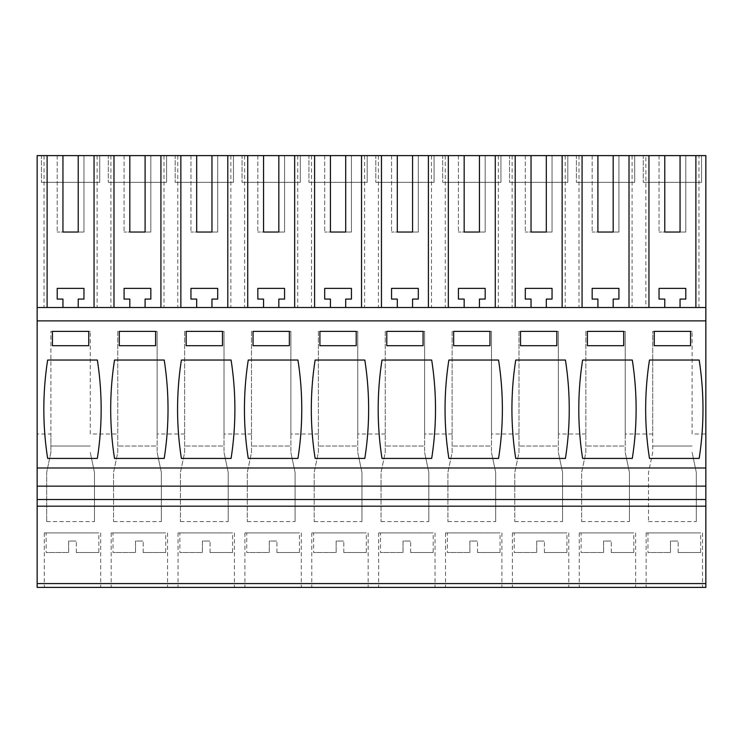 <?xml version="1.0" encoding="UTF-8"?>
<svg xmlns="http://www.w3.org/2000/svg" width="743" height="743" viewBox="0 0 743 743"><rect width="100%" height="100%" fill="white"/><g stroke="black" fill="none" stroke-linecap="round" stroke-linejoin="round"><path stroke-width="0.56" stroke-dasharray="3.71 2.79" d="M632.079 155.603L632.079 307.5L645.881 307.5L645.881 155.603L37.15 155.603L37.15 434.005L50.905 434.005L50.905 331.378L90.265 331.378L50.905 331.378L50.905 452.376L46.707 472.381L46.707 521.567L46.707 472.381L50.905 452.376L50.905 434.005M645.881 155.603L698.949 155.603L698.949 307.5L705.85 307.5L705.85 587.397L37.15 587.397L37.15 434.005M129.811 155.603L124.081 155.603L129.811 155.603L129.811 232.03L124.081 232.03L129.811 232.03M145.099 155.603L150.829 155.603L150.829 232.03L145.099 232.03L150.829 232.03L150.829 155.603L145.099 155.603L145.099 232.03M196.681 155.603L190.951 155.603L196.681 155.603L196.681 232.03L190.951 232.03L196.681 232.03M211.969 155.603L217.699 155.603L217.699 232.03L211.969 232.03L217.699 232.03L217.699 155.603L211.969 155.603L211.969 232.03M263.551 155.603L257.821 155.603L263.551 155.603L263.551 232.03L257.821 232.03L263.551 232.03M278.839 155.603L284.569 155.603L284.569 232.03L278.839 232.03L284.569 232.03L284.569 155.603L278.839 155.603L278.839 232.03M330.421 155.603L324.691 155.603L330.421 155.603L330.421 232.03L324.691 232.03L330.421 232.03M345.709 155.603L351.439 155.603L351.439 232.03L345.709 232.03L351.439 232.03L351.439 155.603L345.709 155.603L345.709 232.03M397.291 155.603L391.561 155.603L397.291 155.603L397.291 232.03L391.561 232.03L397.291 232.03M412.579 155.603L418.309 155.603L418.309 232.03L412.579 232.03L418.309 232.03L418.309 155.603L412.579 155.603L412.579 232.03M464.161 155.603L458.431 155.603L464.161 155.603L464.161 232.03L458.431 232.03L464.161 232.03M479.449 155.603L485.179 155.603L485.179 232.03L479.449 232.03L485.179 232.03L485.179 155.603L479.449 155.603L479.449 232.03M531.031 155.603L525.301 155.603L531.031 155.603L531.031 232.03L525.301 232.03L531.031 232.03M546.319 155.603L552.049 155.603L552.049 232.03L546.319 232.03L552.049 232.03L552.049 155.603L546.319 155.603L546.319 232.03M597.901 155.603L592.171 155.603L597.901 155.603L597.901 232.03L592.171 232.03L597.901 232.03M613.189 155.603L618.919 155.603L618.919 232.03L613.189 232.03L618.919 232.03L618.919 155.603L613.189 155.603L613.189 232.03M664.771 155.603L659.041 155.603L664.771 155.603L664.771 232.03L659.041 232.03L664.771 232.03M680.059 155.603L685.789 155.603L685.789 232.03L680.059 232.03L685.789 232.03L685.789 155.603L680.059 155.603L680.059 232.03M698.949 155.603L705.85 155.603L705.85 307.5L680.059 307.5L680.059 299.085L685.789 299.085L685.789 288.386L659.041 288.386L659.041 299.085L664.771 299.085L664.771 307.5L680.059 307.5M62.941 155.603L57.211 155.603L62.941 155.603L62.941 232.03L57.211 232.03L62.941 232.03M78.229 155.603L83.959 155.603L83.959 232.03L78.229 232.03L83.959 232.03L83.959 155.603L78.229 155.603L78.229 232.03M643.28 155.603L701.55 155.603L701.55 182.351L643.28 182.351L701.55 182.351L701.55 155.603L643.28 155.603L643.28 182.351L643.28 155.603M442.67 155.603L500.94 155.603L500.94 182.351L442.67 182.351L500.94 182.351L500.94 155.603L442.67 155.603L442.67 182.351L442.67 155.603M375.8 155.603L434.07 155.603L434.07 182.351L375.8 182.351L434.07 182.351L434.07 155.603L375.8 155.603L375.8 182.351L375.8 155.603M175.19 155.603L233.46 155.603L233.46 182.351L175.19 182.351L233.46 182.351L233.46 155.603L175.19 155.603L175.19 182.351L175.19 155.603M509.54 155.603L567.81 155.603L567.81 182.351L509.54 182.351L567.81 182.351L567.81 155.603L509.54 155.603L509.54 182.351L509.54 155.603M308.93 155.603L367.2 155.603L367.2 182.351L308.93 182.351L367.2 182.351L367.2 155.603L308.93 155.603L308.93 182.351L308.93 155.603M108.32 155.603L166.59 155.603L166.59 182.351L108.32 182.351L166.59 182.351L166.59 155.603L108.32 155.603L108.32 182.351L108.32 155.603M41.45 155.603L99.72 155.603L99.72 182.351L41.45 182.351L99.72 182.351L99.72 155.603L41.45 155.603L41.45 182.351L41.45 155.603M242.06 155.603L300.33 155.603L300.33 182.351L242.06 182.351L300.33 182.351L300.33 155.603L242.06 155.603L242.06 182.351L242.06 155.603M576.41 155.603L634.68 155.603L634.68 182.351L576.41 182.351L634.68 182.351L634.68 155.603L576.41 155.603L576.41 182.351L576.41 155.603M44.051 155.603L44.051 307.5L37.15 307.5L705.85 307.5M97.119 155.603L97.119 307.5L44.051 307.5M97.119 307.5L632.079 307.5M698.949 307.5L645.881 307.5M37.15 320.874L705.85 320.874M625.225 434.005L625.225 452.376L625.225 446.014L585.865 446.014L625.225 446.014L625.225 331.378L625.225 434.005L652.735 434.005L652.735 331.378L692.095 331.378L652.735 331.378L652.735 452.376L648.537 472.381L648.537 521.567L648.537 472.381L652.735 452.376L652.735 434.005M625.225 331.378L585.865 331.378L585.865 452.376L581.667 472.381L581.667 521.567L581.667 472.381L585.865 452.376L585.865 331.378L625.225 331.378M558.355 434.005L558.355 452.376L558.355 446.014L518.995 446.014L558.355 446.014L558.355 331.378L558.355 434.005L585.865 434.005M558.355 331.378L518.995 331.378L518.995 452.376L514.797 472.381L514.797 521.567L514.797 472.381L518.995 452.376L518.995 331.378L558.355 331.378M491.485 434.005L491.485 452.376L491.485 446.014L452.125 446.014L491.485 446.014L491.485 331.378L491.485 434.005L518.995 434.005M491.485 331.378L452.125 331.378L452.125 452.376L447.927 472.381L447.927 521.567L447.927 472.381L452.125 452.376L452.125 331.378L491.485 331.378M424.615 434.005L424.615 452.376L424.615 446.014L385.255 446.014L424.615 446.014L424.615 331.378L424.615 434.005L452.125 434.005M424.615 331.378L385.255 331.378L385.255 452.376L381.057 472.381L381.057 521.567L381.057 472.381L385.255 452.376L385.255 331.378L424.615 331.378M357.745 434.005L357.745 452.376L357.745 446.014L318.385 446.014L357.745 446.014L357.745 331.378L357.745 434.005L385.255 434.005M357.745 331.378L318.385 331.378L318.385 452.376L314.187 472.381L314.187 521.567L314.187 472.381L318.385 452.376L318.385 331.378L357.745 331.378M290.875 434.005L290.875 452.376L290.875 446.014L251.515 446.014L290.875 446.014L290.875 331.378L290.875 434.005L318.385 434.005M290.875 331.378L251.515 331.378L251.515 452.376L247.317 472.381L247.317 521.567L247.317 472.381L251.515 452.376L251.515 331.378L290.875 331.378M224.005 434.005L224.005 452.376L224.005 446.014L184.645 446.014L224.005 446.014L224.005 331.378L224.005 434.005L251.515 434.005M224.005 331.378L184.645 331.378L184.645 452.376L180.447 472.381L180.447 521.567L180.447 472.381L184.645 452.376L184.645 331.378L224.005 331.378M157.135 434.005L157.135 452.376L157.135 446.014L117.775 446.014L157.135 446.014L157.135 331.378L157.135 434.005L184.645 434.005M157.135 331.378L117.775 331.378L117.775 452.376L113.577 472.381L113.577 521.567L113.577 472.381L117.775 452.376L117.775 331.378L157.135 331.378M90.265 434.005L90.265 331.378L90.265 434.005L117.775 434.005M692.095 434.005L692.095 331.378L692.095 434.005L705.85 434.005M46.707 521.567L94.463 521.567L94.463 472.381L90.265 452.376L94.463 472.381L94.463 521.567M113.577 521.567L161.333 521.567L161.333 472.381L157.135 452.376L161.333 472.381L161.333 521.567M180.447 521.567L228.203 521.567L228.203 472.381L224.005 452.376L228.203 472.381L228.203 521.567M247.317 521.567L295.073 521.567L295.073 472.381L290.875 452.376L295.073 472.381L295.073 521.567M314.187 521.567L361.943 521.567L361.943 472.381L357.745 452.376L361.943 472.381L361.943 521.567M381.057 521.567L428.813 521.567L428.813 472.381L424.615 452.376L428.813 472.381L428.813 521.567M447.927 521.567L495.683 521.567L495.683 472.381L491.485 452.376L495.683 472.381L495.683 521.567M514.797 521.567L562.553 521.567L562.553 472.381L558.355 452.376L562.553 472.381L562.553 521.567M581.667 521.567L629.423 521.567L629.423 472.381L625.225 452.376L629.423 472.381L629.423 521.567M648.537 521.567L696.293 521.567L696.293 472.381L692.095 452.376L696.293 472.381L696.293 521.567M72.498 587.397L44.311 587.397L72.498 587.397M273.108 587.397L244.921 587.397L273.108 587.397M339.978 587.397L311.791 587.397L339.978 587.397M139.368 587.397L111.181 587.397L139.368 587.397M206.238 587.397L178.051 587.397L206.238 587.397M607.458 587.397L579.271 587.397L607.458 587.397M540.588 587.397L512.401 587.397L540.588 587.397M473.718 587.397L445.531 587.397L473.718 587.397M406.848 587.397L378.661 587.397L406.848 587.397M674.328 587.397L646.141 587.397L674.328 587.397M37.15 506.197L705.85 506.197M37.15 467.988L705.85 467.988M664.771 307.5L613.189 307.5L613.189 299.085L618.919 299.085L618.919 288.386L592.171 288.386L592.171 299.085L597.901 299.085L597.901 307.5L613.189 307.5M597.901 307.5L546.319 307.5L546.319 299.085L552.049 299.085L552.049 288.386L525.301 288.386L525.301 299.085L531.031 299.085L531.031 307.5L546.319 307.5M531.031 307.5L479.449 307.5L479.449 299.085L485.179 299.085L485.179 288.386L458.431 288.386L458.431 299.085L464.161 299.085L464.161 307.5L479.449 307.5M464.161 307.5L412.579 307.5L412.579 299.085L418.309 299.085L418.309 288.386L391.561 288.386L391.561 299.085L397.291 299.085L397.291 307.5L412.579 307.5M397.291 307.5L345.709 307.5L345.709 299.085L351.439 299.085L351.439 288.386L324.691 288.386L324.691 299.085L330.421 299.085L330.421 307.5L345.709 307.5M330.421 307.5L278.839 307.5L278.839 299.085L284.569 299.085L284.569 288.386L257.821 288.386L257.821 299.085L263.551 299.085L263.551 307.5L278.839 307.5M263.551 307.5L211.969 307.5L211.969 299.085L217.699 299.085L217.699 288.386L190.951 288.386L190.951 299.085L196.681 299.085L196.681 307.5L211.969 307.5M196.681 307.5L145.099 307.5L145.099 299.085L150.829 299.085L150.829 288.386L124.081 288.386L124.081 299.085L129.811 299.085L129.811 307.5L145.099 307.5M129.811 307.5L78.229 307.5L78.229 299.085L83.959 299.085L83.959 288.386L57.211 288.386L57.211 299.085L62.941 299.085L62.941 307.5L78.229 307.5M62.941 307.5L37.15 307.5M110.921 155.603L110.921 307.5M57.211 155.603L57.211 232.03L57.211 155.603M90.265 446.014L50.905 446.014L90.265 446.014M72.498 532.926L44.311 532.926L72.498 532.926M52.437 345.709L88.733 345.709L88.733 331.378L52.437 331.378L52.437 345.709M47.654 360.039A318.617 318.617 0 0 0 47.654 458.431L97.333 458.431A318.617 318.617 0 0 0 97.333 360.039L47.654 360.039M659.041 155.603L659.041 232.03L659.041 155.603M654.267 345.709L654.267 331.378L690.563 331.378L690.563 345.709L654.267 345.709M649.484 360.039L699.163 360.039A318.617 318.617 0 0 1 699.163 458.431L649.484 458.431A318.617 318.617 0 0 1 649.484 360.039M674.328 532.926L646.141 532.926L674.328 532.926M692.095 446.014L652.735 446.014L692.095 446.014M139.368 532.926L111.181 532.926L139.368 532.926M177.791 155.603L177.791 307.5M163.989 155.603L163.989 307.5M124.081 155.603L124.081 232.03L124.081 155.603M119.307 345.709L119.307 331.378L155.603 331.378L155.603 345.709L119.307 345.709M114.524 360.039L164.203 360.039A318.617 318.617 0 0 1 164.203 458.431L114.524 458.431A318.617 318.617 0 0 1 114.524 360.039M206.238 532.926L178.051 532.926L206.238 532.926M244.661 155.603L244.661 307.5M230.859 155.603L230.859 307.5M190.951 155.603L190.951 232.03L190.951 155.603M186.177 345.709L186.177 331.378L222.473 331.378L222.473 345.709L186.177 345.709M181.394 360.039L231.073 360.039A318.617 318.617 0 0 1 231.073 458.431L181.394 458.431A318.617 318.617 0 0 1 181.394 360.039M273.108 532.926L244.921 532.926L273.108 532.926M311.531 155.603L311.531 307.5M297.729 155.603L297.729 307.5M257.821 155.603L257.821 232.03L257.821 155.603M253.047 345.709L253.047 331.378L289.343 331.378L289.343 345.709L253.047 345.709M248.264 360.039L297.943 360.039A318.617 318.617 0 0 1 297.943 458.431L248.264 458.431A318.617 318.617 0 0 1 248.264 360.039M339.978 532.926L311.791 532.926L339.978 532.926M378.401 155.603L378.401 307.5M364.599 155.603L364.599 307.5M324.691 155.603L324.691 232.03L324.691 155.603M319.917 345.709L319.917 331.378L356.213 331.378L356.213 345.709L319.917 345.709M315.134 360.039L364.813 360.039A318.617 318.617 0 0 1 364.813 458.431L315.134 458.431A318.617 318.617 0 0 1 315.134 360.039M406.848 532.926L378.661 532.926L406.848 532.926M445.271 155.603L445.271 307.5M431.469 155.603L431.469 307.5M391.561 155.603L391.561 232.03L391.561 155.603M386.787 345.709L386.787 331.378L423.083 331.378L423.083 345.709L386.787 345.709M382.004 360.039L431.683 360.039A318.617 318.617 0 0 1 431.683 458.431L382.004 458.431A318.617 318.617 0 0 1 382.004 360.039M473.718 532.926L445.531 532.926L473.718 532.926M512.141 155.603L512.141 307.5M498.339 155.603L498.339 307.5M458.431 155.603L458.431 232.03L458.431 155.603M453.657 345.709L453.657 331.378L489.953 331.378L489.953 345.709L453.657 345.709M448.874 360.039L498.553 360.039A318.617 318.617 0 0 1 498.553 458.431L448.874 458.431A318.617 318.617 0 0 1 448.874 360.039M540.588 532.926L512.401 532.926L540.588 532.926M579.011 155.603L579.011 307.5M565.209 155.603L565.209 307.5M525.301 155.603L525.301 232.03L525.301 155.603M520.527 345.709L520.527 331.378L556.823 331.378L556.823 345.709L520.527 345.709M515.744 360.039L565.423 360.039A318.617 318.617 0 0 1 565.423 458.431L515.744 458.431A318.617 318.617 0 0 1 515.744 360.039M607.458 532.926L579.271 532.926L607.458 532.926M592.171 155.603L592.171 232.03L592.171 155.603M587.397 345.709L587.397 331.378L623.693 331.378L623.693 345.709L587.397 345.709M582.614 360.039L632.293 360.039A318.617 318.617 0 0 1 632.293 458.431L582.614 458.431A318.617 318.617 0 0 1 582.614 360.039M46.15 532.926L98.838 532.926L46.15 532.926L46.15 552.513L68.672 552.513L68.672 541.053L76.315 541.053L68.672 541.053L68.672 552.513L46.15 552.513M98.838 552.513L76.315 552.513L98.838 552.513L98.838 532.926M76.315 552.513L76.315 541.053L76.315 552.513M113.02 532.926L165.708 532.926L113.02 532.926L113.02 552.513L135.542 552.513L135.542 541.053L143.185 541.053L135.542 541.053L135.542 552.513L113.02 552.513M165.708 552.513L143.185 552.513L165.708 552.513L165.708 532.926M143.185 552.513L143.185 541.053L143.185 552.513M179.89 532.926L232.578 532.926L179.89 532.926L179.89 552.513L202.412 552.513L202.412 541.053L210.055 541.053L202.412 541.053L202.412 552.513L179.89 552.513M232.578 552.513L210.055 552.513L232.578 552.513L232.578 532.926M210.055 552.513L210.055 541.053L210.055 552.513M246.76 532.926L299.448 532.926L246.76 532.926L246.76 552.513L269.282 552.513L269.282 541.053L276.925 541.053L269.282 541.053L269.282 552.513L246.76 552.513M299.448 552.513L276.925 552.513L299.448 552.513L299.448 532.926M276.925 552.513L276.925 541.053L276.925 552.513M313.63 532.926L366.318 532.926L313.63 532.926L313.63 552.513L336.152 552.513L336.152 541.053L343.795 541.053L336.152 541.053L336.152 552.513L313.63 552.513M366.318 552.513L343.795 552.513L366.318 552.513L366.318 532.926M343.795 552.513L343.795 541.053L343.795 552.513M380.5 532.926L433.188 532.926L380.5 532.926L380.5 552.513L403.022 552.513L403.022 541.053L410.665 541.053L403.022 541.053L403.022 552.513L380.5 552.513M433.188 552.513L410.665 552.513L433.188 552.513L433.188 532.926M410.665 552.513L410.665 541.053L410.665 552.513M447.37 532.926L500.058 532.926L447.37 532.926L447.37 552.513L469.892 552.513L469.892 541.053L477.535 541.053L469.892 541.053L469.892 552.513L447.37 552.513M500.058 552.513L477.535 552.513L500.058 552.513L500.058 532.926M477.535 552.513L477.535 541.053L477.535 552.513M514.24 532.926L566.928 532.926L514.24 532.926L514.24 552.513L536.762 552.513L536.762 541.053L544.405 541.053L536.762 541.053L536.762 552.513L514.24 552.513M566.928 552.513L544.405 552.513L566.928 552.513L566.928 532.926M544.405 552.513L544.405 541.053L544.405 552.513M581.11 532.926L633.798 532.926L581.11 532.926L581.11 552.513L603.632 552.513L603.632 541.053L611.275 541.053L603.632 541.053L603.632 552.513L581.11 552.513M633.798 552.513L611.275 552.513L633.798 552.513L633.798 532.926M611.275 552.513L611.275 541.053L611.275 552.513M647.98 532.926L700.668 532.926L647.98 532.926L647.98 552.513L670.502 552.513L670.502 541.053L678.145 541.053L670.502 541.053L670.502 552.513L647.98 552.513M700.668 552.513L678.145 552.513L700.668 552.513L700.668 532.926M678.145 552.513L678.145 541.053L678.145 552.513M100.677 532.926L100.677 587.397M44.311 532.926L44.311 587.397M702.506 532.926L702.506 587.397M646.141 532.926L646.141 587.397M167.547 532.926L167.547 587.397M111.181 532.926L111.181 587.397M234.416 532.926L234.416 587.397M178.051 532.926L178.051 587.397M301.286 532.926L301.286 587.397M244.921 532.926L244.921 587.397M368.156 532.926L368.156 587.397M311.791 532.926L311.791 587.397M435.026 532.926L435.026 587.397M378.661 532.926L378.661 587.397M501.896 532.926L501.896 587.397M445.531 532.926L445.531 587.397M568.766 532.926L568.766 587.397M512.401 532.926L512.401 587.397M635.636 532.926L635.636 587.397M579.271 532.926L579.271 587.397"/><path stroke-width="1.11" d="M37.15 583.571L37.15 587.397L705.85 587.397L705.85 583.571L37.15 583.571L37.15 506.197L705.85 506.197L705.85 583.571M62.941 232.03L78.229 232.03L62.941 232.03L62.941 155.603L37.15 155.603L37.15 506.197M62.941 155.603L629.015 155.603L629.015 307.5M664.771 232.03L680.059 232.03L664.771 232.03L664.771 155.603L629.015 155.603M664.771 155.603L695.885 155.603L695.885 307.5M37.15 320.874L705.85 320.874L705.85 155.603L695.885 155.603M37.15 499.51L705.85 499.51L705.85 506.197M37.15 486.136L705.85 486.136L705.85 499.51M37.15 467.988L705.85 467.988L705.85 486.136M705.85 320.874L705.85 467.988M47.654 360.039L97.333 360.039A318.617 318.617 0 0 1 97.333 458.431L47.654 458.431A318.617 318.617 0 0 1 47.654 360.039M88.733 345.709L88.733 331.378L52.437 331.378L52.437 345.709L88.733 345.709M289.343 345.709L289.343 331.378L253.047 331.378L253.047 345.709L289.343 345.709M248.264 360.039L297.943 360.039A318.617 318.617 0 0 1 297.943 458.431L248.264 458.431A318.617 318.617 0 0 1 248.264 360.039M356.213 331.378L319.917 331.378L319.917 345.709L356.213 345.709L356.213 331.378M315.134 360.039A318.617 318.617 0 0 0 315.134 458.431L364.813 458.431A318.617 318.617 0 0 0 364.813 360.039L315.134 360.039M155.603 345.709L155.603 331.378L119.307 331.378L119.307 345.709L155.603 345.709M164.203 458.431L114.524 458.431A318.617 318.617 0 0 1 114.524 360.039L164.203 360.039A318.617 318.617 0 0 1 164.203 458.431M186.177 345.709L222.473 345.709L222.473 331.378L186.177 331.378L186.177 345.709M231.073 458.431A318.617 318.617 0 0 0 231.073 360.039L181.394 360.039A318.617 318.617 0 0 0 181.394 458.431L231.073 458.431M520.527 345.709L520.527 331.378L556.823 331.378L556.823 345.709L520.527 345.709M565.423 458.431L515.744 458.431A318.617 318.617 0 0 1 515.744 360.039L565.423 360.039A318.617 318.617 0 0 1 565.423 458.431M587.397 345.709L623.693 345.709L623.693 331.378L587.397 331.378L587.397 345.709M632.293 458.431A318.617 318.617 0 0 0 632.293 360.039L582.614 360.039A318.617 318.617 0 0 0 582.614 458.431L632.293 458.431M386.787 345.709L386.787 331.378L423.083 331.378L423.083 345.709L386.787 345.709M382.004 360.039L431.683 360.039A318.617 318.617 0 0 1 431.683 458.431L382.004 458.431A318.617 318.617 0 0 1 382.004 360.039M489.953 331.378L453.657 331.378L453.657 345.709L489.953 345.709L489.953 331.378M498.553 458.431A318.617 318.617 0 0 0 498.553 360.039L448.874 360.039A318.617 318.617 0 0 0 448.874 458.431L498.553 458.431M649.484 360.039A318.617 318.617 0 0 0 649.484 458.431L699.163 458.431A318.617 318.617 0 0 0 699.163 360.039L649.484 360.039M654.267 345.709L690.563 345.709L690.563 331.378L654.267 331.378L654.267 345.709M37.15 307.5L705.85 307.5M47.115 155.603L47.115 307.5M94.055 307.5L94.055 155.603M78.229 232.03L78.229 155.603M113.985 155.603L113.985 307.5M62.941 307.5L62.941 299.085L57.211 299.085L57.211 288.386L83.959 288.386L83.959 299.085L78.229 299.085L78.229 307.5M648.945 155.603L648.945 307.5M680.059 232.03L680.059 155.603M664.771 307.5L664.771 299.085L659.041 299.085L659.041 288.386L685.789 288.386L685.789 299.085L680.059 299.085L680.059 307.5M160.925 307.5L160.925 155.603M129.811 155.603L129.811 232.03L145.099 232.03L145.099 155.603M129.811 232.03L145.099 232.03M180.855 155.603L180.855 307.5M129.811 307.5L129.811 299.085L124.081 299.085L124.081 288.386L150.829 288.386L150.829 299.085L145.099 299.085L145.099 307.5M227.795 307.5L227.795 155.603M196.681 155.603L196.681 232.03L211.969 232.03L211.969 155.603M196.681 232.03L211.969 232.03M247.725 155.603L247.725 307.5M196.681 307.5L196.681 299.085L190.951 299.085L190.951 288.386L217.699 288.386L217.699 299.085L211.969 299.085L211.969 307.5M294.665 307.5L294.665 155.603M263.551 155.603L263.551 232.03L278.839 232.03L278.839 155.603M263.551 232.03L278.839 232.03M314.595 155.603L314.595 307.5M263.551 307.5L263.551 299.085L257.821 299.085L257.821 288.386L284.569 288.386L284.569 299.085L278.839 299.085L278.839 307.5M361.535 307.5L361.535 155.603M330.421 155.603L330.421 232.03L345.709 232.03L345.709 155.603M330.421 232.03L345.709 232.03M381.465 155.603L381.465 307.5M330.421 307.5L330.421 299.085L324.691 299.085L324.691 288.386L351.439 288.386L351.439 299.085L345.709 299.085L345.709 307.5M428.405 307.5L428.405 155.603M397.291 155.603L397.291 232.03L412.579 232.03L412.579 155.603M397.291 232.03L412.579 232.03M448.335 155.603L448.335 307.5M397.291 307.5L397.291 299.085L391.561 299.085L391.561 288.386L418.309 288.386L418.309 299.085L412.579 299.085L412.579 307.5M495.275 307.5L495.275 155.603M464.161 155.603L464.161 232.03L479.449 232.03L479.449 155.603M464.161 232.03L479.449 232.03M515.205 155.603L515.205 307.5M464.161 307.5L464.161 299.085L458.431 299.085L458.431 288.386L485.179 288.386L485.179 299.085L479.449 299.085L479.449 307.5M562.145 307.5L562.145 155.603M531.031 155.603L531.031 232.03L546.319 232.03L546.319 155.603M531.031 232.03L546.319 232.03M582.075 155.603L582.075 307.5M531.031 307.5L531.031 299.085L525.301 299.085L525.301 288.386L552.049 288.386L552.049 299.085L546.319 299.085L546.319 307.5M597.901 155.603L597.901 232.03L613.189 232.03L613.189 155.603M597.901 232.03L613.189 232.03M597.901 307.5L597.901 299.085L592.171 299.085L592.171 288.386L618.919 288.386L618.919 299.085L613.189 299.085L613.189 307.5"/></g></svg>
